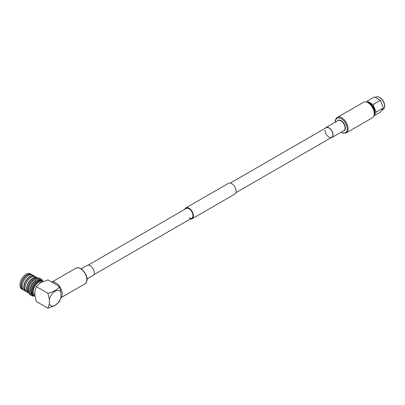 <?xml version="1.0" encoding="UTF-8"?>
<svg xmlns="http://www.w3.org/2000/svg" width="405" height="405" viewBox="0 0 405 405"><rect width="100%" height="100%" fill="white"/><g stroke="black" fill="none" stroke-linecap="round" stroke-linejoin="round"><path stroke-width="0.61" d="M189.034 217.865A5.564 3.215 -120 0 0 191.818 218.143A5.564 3.215 -120 0 0 192.669 213.683A5.564 3.215 -120 0 0 189.034 208.777A5.564 3.215 -120 0 0 186.254 208.504L88.209 265.108M190.385 218.968A6.262 3.615 -120 0 0 192.167 218.746A6.262 3.615 -120 0 0 193.124 213.729A6.262 3.615 -120 0 0 189.034 208.21A6.262 3.615 -120 0 0 185.905 207.902A6.262 3.615 -120 0 0 184.817 209.329M192.167 218.746L234.794 194.132A6.262 3.615 -120 0 0 235.756 189.115A6.262 3.615 -120 0 0 231.665 183.602A6.262 3.615 -120 0 0 228.531 183.288L185.905 207.902M374.134 115.177A7.584 4.379 -120 0 0 375.268 113.192L376.28 112.038L375.268 110.494A7.584 4.379 -120 0 0 373.663 106.363L373.324 104.429L371.638 103.842A7.584 4.379 -120 0 0 368.434 101.989L367.416 101.017L374.519 96.916L380.422 100.329L383.378 107.943L380.422 112.144L373.921 115.896M375.648 97.306L375.982 97.114A7.163 4.136 60 0 1 377.906 96.835A7.163 4.136 60 0 1 384.634 106.247A7.163 4.136 60 0 1 384.355 107.998A7.163 4.136 60 0 1 383.15 109.527L382.097 110.135M378.093 96.871A6.9 3.984 60 0 1 378.275 96.901A6.9 3.984 60 0 1 384.75 105.958A6.9 3.984 60 0 1 384.482 107.649A6.9 3.984 60 0 1 384.416 107.821M368.211 102.86A7.098 4.096 60 0 1 374.433 112.079A7.098 4.096 60 0 1 374.286 113.38M367.507 102.47A7.098 4.096 60 0 1 374.843 111.841A7.098 4.096 60 0 1 374.276 114.19M371.911 106.576A6.601 3.812 60 0 1 372.919 108.322M367.416 101.017L366.409 102.171M376.28 112.038L383.378 107.943M373.324 104.429L380.422 100.329M325.372 128.182A5.797 3.346 60 0 1 326.065 127.514A5.797 3.346 60 0 1 330.531 129.068A5.797 3.346 60 0 1 333.062 134.9A5.797 3.346 60 0 1 331.862 137.553A5.797 3.346 60 0 1 330.936 137.821M230.313 183.065L326.182 127.717A5.564 3.215 60 0 1 330.47 129.205A5.564 3.215 60 0 1 332.9 134.809A5.564 3.215 60 0 1 331.746 137.356A5.564 3.215 60 0 1 327.458 135.862A5.564 3.215 60 0 1 325.028 130.263M337.319 117.404L363.518 102.278A8.925 5.154 60 0 1 370.393 104.672A8.925 5.154 60 0 1 374.291 113.653A8.925 5.154 60 0 1 372.443 117.739L346.245 132.865A8.925 5.154 60 0 0 348.092 128.78A8.925 5.154 60 0 0 344.194 119.794A8.925 5.154 60 0 0 337.319 117.404C335.897 118.402 335.213 119.855 335.264 121.773L335.274 122.199M60.775 298.07A9.31 5.376 -120 0 0 61.641 290.496A9.31 5.376 -120 0 0 55.688 282.705A9.31 5.376 -120 0 0 51.607 281.986M36.379 286.613L40.9 282.518L47.998 279.906L53.101 282.852A9.31 5.376 60 0 1 54.397 283.449A9.31 5.376 60 0 1 55.698 284.35L59.51 286.553L60.983 292.587L60.983 297.123L59.51 301.457L54.989 305.557L47.891 308.164L36.379 301.517L34.906 295.483L34.906 290.947L36.379 286.613L47.891 293.26L49.364 299.295A8.672 5.007 -60 0 1 55.171 291.129A8.672 5.007 -60 0 1 60.983 292.587M34.987 296.009A8.308 4.794 -60 0 1 34.222 295.706A8.308 4.794 -60 0 1 33.372 287.844A8.308 4.794 -60 0 1 40.211 281.009A8.308 4.794 -60 0 1 42.53 281.318A8.308 4.794 -60 0 1 42.869 281.546M42.53 281.318L41.755 280.867A8.308 4.794 120 0 0 39.437 280.559A8.308 4.794 120 0 0 32.597 287.398A8.308 4.794 120 0 0 33.448 295.26L34.222 295.706M34.997 296.06A8.763 5.057 -60 0 1 33.22 295.655A8.763 5.057 -60 0 1 32.324 287.363A8.763 5.057 -60 0 1 39.538 280.149A8.763 5.057 -60 0 1 41.983 280.473A8.763 5.057 -60 0 1 43.031 281.48M41.983 280.473L41.077 279.951A8.763 5.057 120 0 0 38.632 279.627A8.763 5.057 120 0 0 31.418 286.841A8.763 5.057 120 0 0 32.314 295.134L33.22 295.655M42.788 281.156A9.583 5.533 120 0 0 41.153 279.05A9.583 5.533 120 0 0 38.48 278.691A9.583 5.533 120 0 0 30.588 286.578A9.583 5.533 120 0 0 31.57 295.65A9.583 5.533 120 0 0 34.212 296.009M41.153 279.05L40.07 278.422A9.583 5.533 120 0 0 37.397 278.063A9.583 5.533 120 0 0 29.504 285.955A9.583 5.533 120 0 0 30.486 295.022L31.57 295.65M37.356 278.073A8.763 5.057 120 0 0 36.035 278.124A8.763 5.057 120 0 0 34.096 278.883L34.096 278.883A8.763 5.057 120 0 0 27.899 289.615A8.763 5.057 120 0 0 28.826 292.845M33.949 278.969L33.949 278.969A8.556 4.936 120 0 0 27.899 289.448A8.556 4.936 120 0 0 27.899 289.529M37.392 278.068L37.23 277.972A8.556 4.936 120 0 0 34.845 277.653A8.556 4.936 120 0 0 27.803 284.695A8.556 4.936 120 0 0 28.679 292.79L28.836 292.881M37.635 278.022A8.763 5.057 120 0 0 37.189 277.703A8.763 5.057 120 0 0 34.744 277.379A8.763 5.057 120 0 0 27.53 284.593A8.763 5.057 120 0 0 28.421 292.886A8.763 5.057 120 0 0 28.922 293.114M37.189 277.703L35.64 276.812A8.763 5.057 120 0 0 33.195 276.483A8.763 5.057 120 0 0 31.256 277.243A8.763 5.057 120 0 0 31.256 277.248A8.763 5.057 120 0 0 25.059 287.98A8.763 5.057 120 0 0 26.872 291.99L28.421 292.886M31.109 277.329L31.109 277.329A8.556 4.936 120 0 0 25.059 287.808A8.556 4.936 120 0 0 25.059 287.894M34.577 276.443L34.39 276.332A8.556 4.936 120 0 0 32.005 276.018A8.556 4.936 120 0 0 24.366 284.877A8.556 4.936 120 0 0 25.839 291.149L26.026 291.256M34.946 276.519A8.763 5.057 120 0 0 34.349 276.068A8.763 5.057 120 0 0 31.904 275.739A8.763 5.057 120 0 0 24.077 284.816A8.763 5.057 120 0 0 25.581 291.246A8.763 5.057 120 0 0 26.274 291.534M34.349 276.068L32.795 275.172A8.763 5.057 120 0 0 30.355 274.848A8.763 5.057 120 0 0 28.416 275.608L28.416 275.608A8.763 5.057 120 0 0 22.219 286.34A8.763 5.057 120 0 0 24.032 290.35L25.581 291.246M28.269 275.694L28.269 275.694A8.556 4.936 120 0 0 22.219 286.168A8.556 4.936 120 0 0 22.219 286.254M31.737 274.803L31.549 274.691A8.556 4.936 120 0 0 29.165 274.377A8.556 4.936 120 0 0 22.123 281.414A8.556 4.936 120 0 0 22.999 289.509L23.186 289.615M32.106 274.884A8.763 5.057 120 0 0 31.504 274.428A8.763 5.057 120 0 0 29.064 274.099A8.763 5.057 120 0 0 21.845 281.313A8.763 5.057 120 0 0 22.741 289.605A8.763 5.057 120 0 0 23.434 289.894M31.504 274.428L30.517 273.856A8.763 5.057 120 0 0 28.072 273.532A8.763 5.057 120 0 0 26.138 274.291A8.763 5.057 120 0 0 20.25 282.609A8.763 5.057 120 0 0 21.754 289.033L22.741 289.605M60.983 297.123A8.672 5.007 -60 0 1 55.171 305.289A8.672 5.007 -60 0 1 49.364 303.831L49.364 299.295M59.51 286.553C57.313 289.742 53.44 291.975 47.891 293.26M55.698 284.35L53.101 282.852M47.891 308.164L49.364 303.831M41.674 282.098A7.229 4.177 120 0 0 38.374 282.609A7.229 4.177 120 0 0 33.65 288.978A7.229 4.177 120 0 0 34.759 294.774L34.906 294.855M87.065 278.888L93.079 275.415A5.797 3.346 -120 0 0 93.57 269.695A5.797 3.346 -120 0 0 87.283 265.376L81.268 268.849M335.421 122.113A8.302 4.794 60 0 1 335.421 122.032A8.302 4.794 60 0 1 341.293 118.64A8.302 4.794 60 0 1 347.161 128.805A8.302 4.794 60 0 1 341.218 132.151M337.446 120.943A6.004 3.468 60 0 1 342.22 121.409A6.004 3.468 60 0 1 345.374 127.965A6.004 3.468 60 0 1 343.243 130.987M326.065 127.514L338.064 120.589A5.797 3.346 60 0 1 342.534 122.138A5.797 3.346 60 0 1 345.065 127.975A5.797 3.346 60 0 1 343.86 130.628L331.862 137.553M75.958 268.166C79.486 266.819 82.833 269.001 85.997 274.706C86.867 277.941 88.579 280.194 84.999 283.829A9.042 5.219 -120 0 0 85.769 274.904A9.042 5.219 -120 0 0 75.958 268.166L52.275 281.834M93.773 274.747L191.818 218.143M235.882 192.704L331.746 137.356M378.275 96.901L377.906 96.835M384.482 107.649L384.355 107.998M341.071 132.238L343.075 133.159L346.245 132.865M84.999 283.829L61.322 297.498"/></g></svg>
